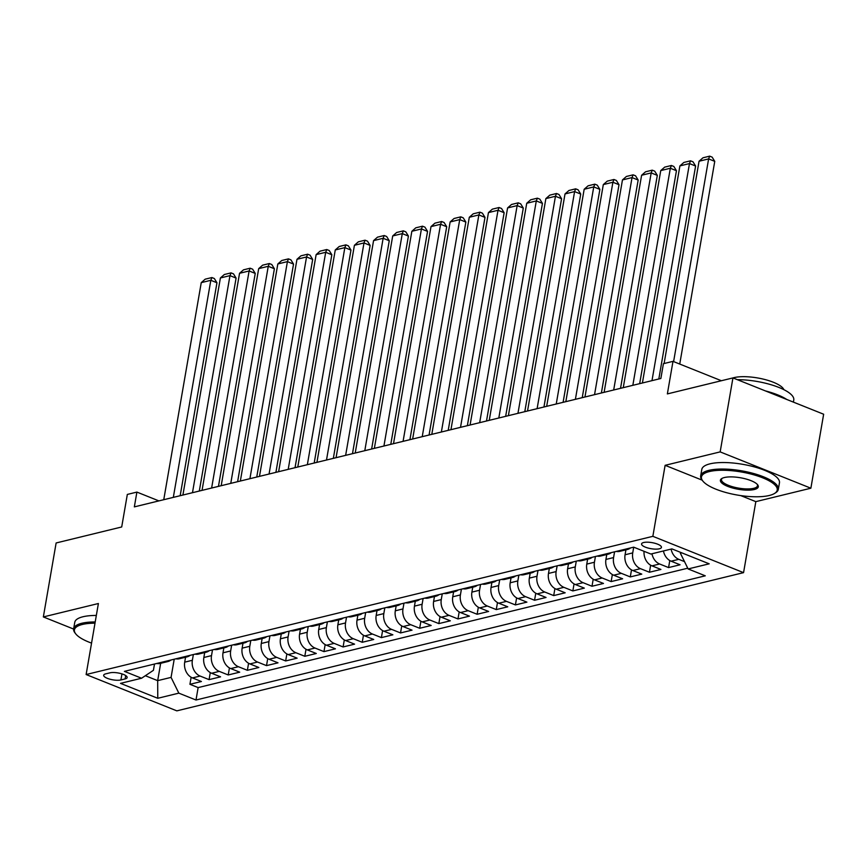 <?xml version="1.0" encoding="UTF-8"?>
<svg xmlns="http://www.w3.org/2000/svg" width="867" height="867" viewBox="0 0 867 867"><rect width="100%" height="100%" fill="white"/><g stroke="black" fill="none" stroke-linecap="round" stroke-linejoin="round"><path stroke-width="1.3" d="M643.661 542.514A10.09 3.067 -170.2 0 0 641.569 543.945A10.09 3.067 -170.2 0 0 648.028 548.031A10.09 3.067 -170.2 0 0 659.353 548.8A10.09 3.067 -170.2 0 0 661.445 547.38A10.09 3.067 -170.2 0 0 654.997 543.295A10.09 3.067 -170.2 0 0 643.661 542.514M740.721 495.588L755.829 501.635L810.873 488.208L823.65 414.231L732.94 377.914A28.373 8.637 9.8 0 1 734.046 377.622A28.373 8.637 9.8 0 1 763.502 379.172A28.373 8.637 9.8 0 1 783.876 389.673M755.829 501.635L743.561 572.643L176.835 710.853L86.126 674.537L652.851 536.326L743.561 572.643M810.873 488.208L720.163 451.891L732.94 377.914L667.362 393.911L672.987 361.355L663.418 363.696L660.86 378.489L134.342 506.881L136.899 492.088L127.33 494.428L121.705 526.973L56.127 542.97L43.35 616.936L73.608 629.052M185.56 657.24L184.704 662.16A12.604 9.84 76.3 0 0 192.463 677.918L201.415 681.505L189.927 684.301L191.141 677.268M193.352 654.542L192.366 660.286A12.604 9.84 76.3 0 0 200.125 676.054L209.077 679.63L210.291 672.597M209.077 679.63L220.565 676.834L211.613 673.247A12.604 9.84 76.3 0 1 203.853 657.489L204.699 652.569M223.849 647.898L223.003 652.818A12.604 9.84 76.3 0 0 230.763 668.576L239.704 672.163L228.216 674.959L229.441 667.926M242.998 643.227L242.142 648.148A12.604 9.84 76.3 0 0 249.902 663.916L258.854 667.492L247.366 670.299L248.58 663.266M262.137 638.567L261.292 643.477A12.604 9.84 76.3 0 0 269.052 659.245L278.004 662.822L266.516 665.628L267.73 658.595M281.287 633.896L280.431 638.816A12.604 9.84 76.3 0 0 288.202 654.574L297.143 658.161L285.655 660.957L286.869 653.924M300.437 629.225L299.581 634.145A12.604 9.84 76.3 0 0 307.341 649.903L316.292 653.49L304.805 656.286L306.018 649.253M319.576 624.554L318.731 629.475A12.604 9.84 76.3 0 0 326.491 645.232L335.442 648.819L323.955 651.616L325.168 644.582M338.726 619.883L337.87 624.804A12.604 9.84 76.3 0 0 345.64 640.561L354.581 644.148L343.094 646.955L344.307 639.922M357.865 615.223L357.02 620.133A12.604 9.84 76.3 0 0 364.779 635.901L373.731 639.478L362.243 642.284L363.457 635.251M377.015 610.552L376.17 615.462A12.604 9.84 76.3 0 0 383.929 631.23L392.881 634.807L381.393 637.613L382.607 630.58M396.165 605.881L395.309 610.802A12.604 9.84 76.3 0 0 403.079 626.559L412.02 630.146L400.532 632.943L401.746 625.909M415.304 601.21L414.459 606.131A12.604 9.84 76.3 0 0 422.218 621.888L431.17 625.475L419.682 628.272L420.896 621.238M434.454 596.539L433.608 601.46A12.604 9.84 76.3 0 0 441.368 617.217L450.32 620.805L438.832 623.601L440.046 616.567M453.604 591.868L452.747 596.789A12.604 9.84 76.3 0 0 460.518 612.557L469.459 616.134L457.971 618.94L459.185 611.907M472.743 587.208L471.897 592.118A12.604 9.84 76.3 0 0 479.657 607.886L488.609 611.463L477.121 614.269L478.335 607.236M491.892 582.537L491.047 587.458A12.604 9.84 76.3 0 0 498.807 603.215L507.759 606.802L496.271 609.599L497.485 602.565M511.042 577.866L510.186 582.787A12.604 9.84 76.3 0 0 517.957 598.544L526.898 602.132L515.41 604.928L516.624 597.894M530.181 573.195L529.336 578.116A12.604 9.84 76.3 0 0 537.096 593.873L546.047 597.461L534.56 600.257L535.773 593.223M549.331 568.524L548.486 573.445A12.604 9.84 76.3 0 0 556.246 589.202L565.186 592.79L553.699 595.596L554.923 588.563M568.481 563.853L567.625 568.774A12.604 9.84 76.3 0 0 575.385 584.542L584.336 588.119L572.849 590.926L574.062 583.892M587.62 559.193L586.775 564.103A12.604 9.84 76.3 0 0 594.534 579.871L603.486 583.448L591.998 586.255L593.212 579.221M606.77 554.522L605.925 559.443A12.604 9.84 76.3 0 0 613.684 575.2L622.625 578.788L611.137 581.584L612.362 574.55M625.92 549.851L625.064 554.772A12.604 9.84 76.3 0 0 632.823 570.529L641.775 574.117L630.287 576.913L631.501 569.879M644.051 551.314A12.604 9.84 76.3 0 0 651.973 565.858L660.925 569.446L649.437 572.242L650.651 565.208M663.439 550.968A12.604 9.84 76.3 0 0 671.123 561.198L680.064 564.775L668.576 567.582L669.79 560.548M120.914 679.945L125.13 678.926A9.775 2.969 -170.2 0 0 127.156 677.539A9.775 2.969 -170.2 0 0 120.903 673.583A9.775 2.969 -170.2 0 0 109.925 672.835L105.709 673.865A9.775 2.969 -170.2 0 0 103.682 675.241A9.775 2.969 -170.2 0 0 109.936 679.197A9.775 2.969 -170.2 0 0 120.914 679.945L121.954 673.897M160.666 663.309L157.675 680.649L171.07 677.387L178.83 693.145L195.996 700.016L705.283 575.818L688.116 568.947L709.184 563.821L671.914 548.898L650.857 554.035L633.69 547.164L124.404 671.361L141.57 678.232L153.416 670.321L154.51 664.014M178.83 693.145L157.772 698.282L120.513 683.369L141.57 678.232M633.712 547.175L632.726 552.897L625.064 554.772M614.573 551.824L613.576 557.568L605.925 559.443M595.423 556.495L594.437 562.239L586.775 564.103M576.273 561.166L575.287 566.91L567.625 568.774M557.134 565.837L556.137 571.581L548.486 573.445M537.984 570.497L536.998 576.252L529.336 578.116M518.845 575.168L517.848 580.912L510.186 582.787M499.695 579.839L498.698 585.583L491.047 587.458M480.546 584.51L479.559 590.254L471.897 592.118M461.407 589.181L460.41 594.925L452.747 596.789M442.257 593.852L441.26 599.596L433.608 601.46M423.107 598.512L422.121 604.256L414.459 606.131M403.968 603.183L402.971 608.927L395.309 610.802M384.818 607.854L383.821 613.598L376.17 615.462M365.668 612.525L364.682 618.269L357.02 620.133M346.529 617.196L345.532 622.939L337.87 624.804M327.379 621.856L326.382 627.61L318.731 629.475M308.229 626.527L307.243 632.271L299.581 634.145M289.09 631.198L288.093 636.942L280.431 638.816M269.94 635.869L268.943 641.613L261.292 643.477M250.791 640.54L249.804 646.283L242.142 648.148M231.652 645.211L230.655 650.954L223.003 652.818M212.502 649.871L211.515 655.615L203.853 657.489M189.927 684.301L198.142 687.596L687.748 568.199M684.507 561.621L678.774 559.323A12.604 9.84 -103.7 0 1 671.101 549.093M668.576 567.582L659.635 563.994A12.604 9.84 -103.7 0 1 651.951 553.764M649.437 572.242L640.485 568.665A12.604 9.84 -103.7 0 1 632.726 552.897M630.287 576.913L621.336 573.336A12.604 9.84 -103.7 0 1 613.576 557.568M611.137 581.584L602.197 577.996A12.604 9.84 -103.7 0 1 594.437 562.239M591.998 586.255L583.047 582.667A12.604 9.84 -103.7 0 1 575.287 566.91M572.849 590.926L563.897 587.338A12.604 9.84 -103.7 0 1 556.137 571.581M553.699 595.596L544.758 592.009A12.604 9.84 -103.7 0 1 536.998 576.252M534.56 600.257L525.608 596.68A12.604 9.84 -103.7 0 1 517.848 580.912M515.41 604.928L506.469 601.351A12.604 9.84 -103.7 0 1 498.698 585.583M496.271 609.599L487.319 606.011A12.604 9.84 -103.7 0 1 479.559 590.254M477.121 614.269L468.169 610.682A12.604 9.84 -103.7 0 1 460.41 594.925M457.971 618.94L449.03 615.353A12.604 9.84 -103.7 0 1 441.26 599.596M438.832 623.601L429.88 620.024A12.604 9.84 -103.7 0 1 422.121 604.256M419.682 628.272L410.73 624.695A12.604 9.84 -103.7 0 1 402.971 608.927M400.532 632.943L391.591 629.366A12.604 9.84 -103.7 0 1 383.821 613.598M381.393 637.613L372.442 634.026A12.604 9.84 -103.7 0 1 364.682 618.269M362.243 642.284L353.292 638.697A12.604 9.84 -103.7 0 1 345.532 622.939M343.094 646.955L334.153 643.368A12.604 9.84 -103.7 0 1 326.382 627.61M323.955 651.616L315.003 648.039A12.604 9.84 -103.7 0 1 307.243 632.271M304.805 656.286L295.853 652.71A12.604 9.84 -103.7 0 1 288.093 636.942M285.655 660.957L276.714 657.37A12.604 9.84 -103.7 0 1 268.943 641.613M266.516 665.628L257.564 662.041A12.604 9.84 -103.7 0 1 249.804 646.283M247.366 670.299L238.414 666.712A12.604 9.84 -103.7 0 1 230.655 650.954M228.216 674.959L219.275 671.383A12.604 9.84 -103.7 0 1 211.515 655.615M164.427 661.597A12.604 9.84 76.3 0 0 167.895 661.543A12.604 9.84 76.3 0 0 171.005 659.993M156.764 663.472A12.604 9.84 76.3 0 0 160.232 663.418L167.895 661.543M174.213 659.213L171.07 677.387M86.126 674.537L98.394 603.519L43.35 616.936M720.163 451.891L665.119 465.319L652.851 536.326M721.387 380.732L672.987 361.355M158.899 500.898L136.899 492.088M145.331 675.718L157.675 680.649L157.772 698.282M680.508 552.333L680.357 553.189L681.776 552.843M198.142 687.596L195.996 700.016M175.914 658.801A12.604 9.84 76.3 0 0 179.382 658.747L187.044 656.872A12.604 9.84 -103.7 0 1 183.566 656.926M190.144 655.322A12.604 9.84 -103.7 0 1 187.044 656.872M195.053 654.13A12.604 9.84 76.3 0 0 198.532 654.076L206.183 652.212A12.604 9.84 -103.7 0 1 202.715 652.266M209.294 650.662A12.604 9.84 -103.7 0 1 206.183 652.212M214.203 649.459A12.604 9.84 76.3 0 0 217.671 649.405L225.333 647.541A12.604 9.84 -103.7 0 1 221.854 647.595M228.444 645.991A12.604 9.84 -103.7 0 1 225.333 647.541M233.342 644.788A12.604 9.84 76.3 0 0 236.821 644.734L244.483 642.87A12.604 9.84 -103.7 0 1 241.004 642.924M247.583 641.32A12.604 9.84 -103.7 0 1 244.483 642.87M252.492 640.128A12.604 9.84 76.3 0 0 255.971 640.074L263.622 638.199A12.604 9.84 -103.7 0 1 260.154 638.253M266.733 636.649A12.604 9.84 -103.7 0 1 263.622 638.199M271.642 635.457A12.604 9.84 76.3 0 0 275.11 635.403L282.772 633.528A12.604 9.84 -103.7 0 1 279.293 633.582M285.882 631.978A12.604 9.84 -103.7 0 1 282.772 633.528M290.781 630.786A12.604 9.84 76.3 0 0 294.26 630.732L301.922 628.868A12.604 9.84 -103.7 0 1 298.443 628.922M305.021 627.307A12.604 9.84 -103.7 0 1 301.922 628.868M309.931 626.115A12.604 9.84 76.3 0 0 313.41 626.061L321.061 624.197A12.604 9.84 -103.7 0 1 317.593 624.251M324.171 622.647A12.604 9.84 -103.7 0 1 321.061 624.197M329.081 621.444A12.604 9.84 76.3 0 0 332.549 621.39L340.211 619.526A12.604 9.84 -103.7 0 1 336.732 619.58M343.321 617.976A12.604 9.84 -103.7 0 1 340.211 619.526M348.22 616.773A12.604 9.84 76.3 0 0 351.699 616.719L359.35 614.855A12.604 9.84 -103.7 0 1 355.882 614.909M362.46 613.305A12.604 9.84 -103.7 0 1 359.35 614.855M367.37 612.113A12.604 9.84 76.3 0 0 370.838 612.059L378.5 610.184A12.604 9.84 -103.7 0 1 375.032 610.238M381.61 608.634A12.604 9.84 -103.7 0 1 378.5 610.184M386.519 607.442A12.604 9.84 76.3 0 0 389.987 607.388L397.65 605.513A12.604 9.84 -103.7 0 1 394.171 605.567M400.76 603.963A12.604 9.84 -103.7 0 1 397.65 605.513M405.658 602.771A12.604 9.84 76.3 0 0 409.137 602.717L416.789 600.853A12.604 9.84 -103.7 0 1 413.321 600.907M419.899 599.303A12.604 9.84 -103.7 0 1 416.789 600.853M424.808 598.1A12.604 9.84 76.3 0 0 428.276 598.046L435.938 596.182A12.604 9.84 -103.7 0 1 432.47 596.236M439.049 594.632A12.604 9.84 -103.7 0 1 435.938 596.182M443.958 593.429A12.604 9.84 76.3 0 0 447.426 593.375L455.088 591.511A12.604 9.84 -103.7 0 1 451.609 591.565M458.188 589.961A12.604 9.84 -103.7 0 1 455.088 591.511M463.097 588.769A12.604 9.84 76.3 0 0 466.576 588.715L474.227 586.84A12.604 9.84 -103.7 0 1 470.759 586.894M477.338 585.29A12.604 9.84 -103.7 0 1 474.227 586.84M482.247 584.098A12.604 9.84 76.3 0 0 485.715 584.044L493.377 582.169A12.604 9.84 -103.7 0 1 489.909 582.223M496.488 580.619A12.604 9.84 -103.7 0 1 493.377 582.169M501.397 579.427A12.604 9.84 76.3 0 0 504.865 579.373L512.527 577.509A12.604 9.84 -103.7 0 1 509.048 577.563M515.627 575.948A12.604 9.84 -103.7 0 1 512.527 577.509M520.536 574.756A12.604 9.84 76.3 0 0 524.015 574.702L531.666 572.838A12.604 9.84 -103.7 0 1 528.198 572.892M534.776 571.288A12.604 9.84 -103.7 0 1 531.666 572.838M539.686 570.085A12.604 9.84 76.3 0 0 543.154 570.031L550.816 568.167A12.604 9.84 -103.7 0 1 547.348 568.221M553.926 566.617A12.604 9.84 -103.7 0 1 550.816 568.167M558.836 565.414A12.604 9.84 76.3 0 0 562.304 565.36L569.966 563.496A12.604 9.84 -103.7 0 1 566.487 563.55M573.065 561.946A12.604 9.84 -103.7 0 1 569.966 563.496M577.975 560.754A12.604 9.84 76.3 0 0 581.454 560.7L589.105 558.825A12.604 9.84 -103.7 0 1 585.637 558.879M592.215 557.275A12.604 9.84 -103.7 0 1 589.105 558.825M597.125 556.083A12.604 9.84 76.3 0 0 600.593 556.029L608.255 554.154A12.604 9.84 -103.7 0 1 604.787 554.208M611.365 552.604A12.604 9.84 -103.7 0 1 608.255 554.154M616.264 551.412A12.604 9.84 76.3 0 0 619.742 551.358L627.405 549.494A12.604 9.84 -103.7 0 1 623.926 549.548M630.504 547.944A12.604 9.84 -103.7 0 1 627.405 549.494M688.116 568.947L680.357 553.189M665.119 465.319L702.118 480.134M163.755 499.717L201.252 282.642L210.822 280.301L216.956 282.761L214.344 278.524L211.895 277.548L210.822 280.301L173.324 497.376M180.173 495.707L216.956 282.761M201.252 282.642L205.186 279.174L211.895 277.548M95.002 623.167A38.462 11.705 -170.2 0 0 82.408 624.457A38.462 11.705 -170.2 0 0 75.765 633.907A38.462 11.705 -170.2 0 0 91.555 643.108M75.765 633.907L75.028 632.953A39.405 11.986 9.8 0 1 73.641 628.835A39.405 11.986 9.8 0 1 81.823 623.265A39.405 11.986 9.8 0 1 95.207 621.953M106.175 530.756A28.373 8.637 9.8 0 1 107.02 530.539A28.373 8.637 9.8 0 1 107.909 530.333M73.641 628.835L74.768 622.322A39.405 11.986 9.8 0 1 82.95 616.762A39.405 11.986 9.8 0 1 96.335 615.44M709.444 471.54A38.462 11.705 -170.2 0 0 702.801 481.001A38.462 11.705 -170.2 0 0 731.986 494.006A38.462 11.705 -170.2 0 0 769.257 495.49A38.462 11.705 -170.2 0 0 774.621 493.399A38.462 11.705 -170.2 0 0 758.213 476.178A38.462 11.705 -170.2 0 0 709.444 471.54M702.801 481.001L702.053 480.047A39.405 11.986 9.8 0 1 700.677 475.918A39.405 11.986 9.8 0 1 708.859 470.358A39.405 11.986 9.8 0 1 753.12 473.371A39.405 11.986 9.8 0 1 778.328 489.335A39.405 11.986 9.8 0 1 775.651 492.759L774.621 493.399M724.4 477.533A19.226 5.852 9.8 0 1 743.03 478.27A19.226 5.852 9.8 0 1 757.628 484.772A19.226 5.852 9.8 0 1 754.301 489.508A19.226 5.852 9.8 0 1 729.916 487.189A19.226 5.852 9.8 0 1 721.712 478.573A19.226 5.852 9.8 0 1 724.4 477.533M722.276 478.259A18.283 5.56 -170.2 0 0 721.485 479.516A18.283 5.56 -170.2 0 0 733.189 486.918A18.283 5.56 -170.2 0 0 753.726 488.327A18.283 5.56 -170.2 0 0 757.52 485.737A18.283 5.56 -170.2 0 0 757.194 484.295M700.677 475.918L701.804 469.415A39.405 11.986 9.8 0 1 709.986 463.845A39.405 11.986 9.8 0 1 754.247 466.869A39.405 11.986 9.8 0 1 779.455 482.821L778.328 489.335M765.42 390.919A39.405 11.986 9.8 0 1 786.77 399.47M737.351 379.681A39.405 11.986 9.8 0 1 793.771 399.969L793.403 402.125M182.904 495.046L220.391 277.971L229.972 275.63L236.095 278.09L233.483 273.853L231.034 272.877L229.972 275.63L192.474 492.705M199.312 491.036L236.095 278.09M220.391 277.971L224.336 274.514L231.034 272.877M202.044 490.375L239.541 273.3L249.111 270.97L255.245 273.419L252.633 269.193L250.184 268.206L249.111 270.97L211.624 488.045M218.462 486.376L255.245 273.419M239.541 273.3L243.486 269.843L250.184 268.206M221.193 485.704L258.691 268.629L268.261 266.299L274.395 268.748L271.783 264.522L269.334 263.535L268.261 266.299L230.763 483.374M237.612 481.705L274.395 268.748M258.691 268.629L262.625 265.172L269.334 263.535M240.343 481.033L277.83 263.958L287.411 261.628L293.534 264.077L290.922 259.851L288.473 258.865L287.411 261.628L249.913 478.703M256.751 477.034L293.534 264.077M277.83 263.958L281.775 260.501L288.473 258.865M259.482 476.362L296.98 259.298L306.55 256.957L312.684 259.417L310.072 255.18L307.622 254.204L306.55 256.957L269.063 474.032M275.901 472.363L312.684 259.417M296.98 259.298L300.914 255.83L307.622 254.204M278.632 471.702L316.13 254.627L325.699 252.286L331.833 254.746L329.222 250.509L326.761 249.533L325.699 252.286L288.202 469.361M295.04 467.692L331.833 254.746M316.13 254.627L320.064 251.159L326.761 249.533M297.782 467.031L335.269 249.956L344.849 247.626L350.972 250.075L348.361 245.838L345.911 244.862L344.849 247.626L307.352 464.69M314.19 463.032L350.972 250.075M335.269 249.956L339.214 246.499L345.911 244.862M316.921 462.36L354.419 245.285L363.988 242.955L370.122 245.404L367.51 241.178L365.061 240.192L363.988 242.955L326.501 460.03M333.34 458.361L370.122 245.404M354.419 245.285L358.353 241.828L365.061 240.192M336.071 457.689L373.569 240.614L383.138 238.284L389.261 240.733L386.66 236.507L384.2 235.521L383.138 238.284L345.64 455.359M352.479 453.69L389.261 240.733M373.569 240.614L377.503 237.157L384.2 235.521M355.221 453.018L392.708 235.954L402.288 233.613L408.411 236.073L405.799 231.836L403.35 230.85L402.288 233.613L364.79 450.688M371.629 449.019L408.411 236.073M392.708 235.954L396.652 232.486L403.35 230.85M374.36 448.358L411.858 231.283L421.427 228.942L427.561 231.402L424.949 227.165L422.5 226.189L421.427 228.942L383.929 446.017M390.779 444.348L427.561 231.402M411.858 231.283L415.792 227.815L422.5 226.189M393.51 443.687L431.007 226.612L440.577 224.271L446.7 226.731L444.099 222.494L441.639 221.519L440.577 224.271L403.079 441.346M409.918 439.677L446.7 226.731M431.007 226.612L434.941 223.155L441.639 221.519M412.649 439.016L450.146 221.941L459.727 219.611L465.85 222.06L463.238 217.834L460.789 216.848L459.727 219.611L422.229 436.686M429.067 435.017L465.85 222.06M450.146 221.941L454.091 218.484L460.789 216.848M431.799 434.345L469.296 217.27L478.866 214.94L485 217.389L482.388 213.163L479.939 212.177L478.866 214.94L441.368 432.015M448.217 430.346L485 217.389M469.296 217.27L473.23 213.813L479.939 212.177M450.948 429.674L488.446 212.599L498.016 210.269L504.139 212.718L501.538 208.492L499.078 207.506L498.016 210.269L460.518 427.344M467.356 425.675L504.139 212.718M488.446 212.599L492.38 209.142L499.078 207.506M470.087 425.003L507.585 207.939L517.155 205.598L523.289 208.058L520.677 203.821L518.228 202.835L517.155 205.598L479.668 422.673M486.506 421.004L523.289 208.058M507.585 207.939L511.53 204.471L518.228 202.835M489.237 420.343L526.735 203.268L536.305 200.927L542.439 203.387L539.827 199.15L537.377 198.175L536.305 200.927L498.807 418.002M505.656 416.333L542.439 203.387M526.735 203.268L530.669 199.8L537.377 198.175M508.387 415.672L545.874 198.597L555.454 196.267L561.578 198.716L558.966 194.479L556.516 193.504L555.454 196.267L517.957 413.331M524.795 411.662L561.578 198.716M545.874 198.597L549.819 195.14L556.516 193.504M527.526 411.001L565.024 193.926L574.593 191.596L580.727 194.045L578.116 189.819L575.666 188.833L574.593 191.596L537.106 408.671M543.945 407.002L580.727 194.045M565.024 193.926L568.969 190.469L575.666 188.833M546.676 406.33L584.174 189.255L593.743 186.925L599.877 189.374L597.265 185.148L594.816 184.162L593.743 186.925L556.246 404M563.095 402.331L599.877 189.374M584.174 189.255L588.108 185.798L594.816 184.162M565.826 401.659L603.313 184.584L612.893 182.254L619.016 184.714L616.404 180.477L613.955 179.491L612.893 182.254L575.395 399.329M582.234 397.66L619.016 184.714M603.313 184.584L607.258 181.127L613.955 179.491M584.965 396.999L622.463 179.924L632.032 177.583L638.166 180.043L635.554 175.806L633.105 174.831L632.032 177.583L594.545 394.658M601.384 392.989L638.166 180.043M622.463 179.924L626.408 176.456L633.105 174.831M604.115 392.328L641.613 175.253L651.182 172.912L657.316 175.372L654.704 171.135L652.255 170.16L651.182 172.912L613.684 389.987M620.534 388.318L657.316 175.372M641.613 175.253L645.547 171.796L652.255 170.16M623.265 387.657L660.752 170.582L670.332 168.252L676.455 170.701L673.843 166.464L671.394 165.489L670.332 168.252L632.834 385.316M639.673 383.658L676.455 170.701M660.752 170.582L664.696 167.125L671.394 165.489M642.404 382.986L679.901 165.911L689.471 163.581L695.605 166.03L692.993 161.804L690.544 160.818L689.471 163.581L651.984 380.656M658.822 378.987L695.605 166.03M679.901 165.911L683.835 162.454L690.544 160.818M664.111 363.522L699.051 161.24L708.621 158.91L714.755 161.36L712.143 157.133L709.683 156.147L708.621 158.91L673.605 361.604M679.739 364.064L714.755 161.36M699.051 161.24L702.985 157.783L709.683 156.147M192.366 660.286L184.704 662.16M200.125 676.054L192.463 677.918M678.774 559.323L671.123 561.198M659.635 563.994L651.973 565.858M640.485 568.665L632.823 570.529M621.336 573.336L613.684 575.2M602.197 577.996L594.534 579.871M583.047 582.667L575.385 584.542M563.897 587.338L556.246 589.202M544.758 592.009L537.096 593.873M525.608 596.68L517.957 598.544M506.469 601.351L498.807 603.215M487.319 606.011L479.657 607.886M468.169 610.682L460.518 612.557M449.03 615.353L441.368 617.217M429.88 620.024L422.218 621.888M410.73 624.695L403.079 626.559M391.591 629.366L383.929 631.23M372.442 634.026L364.779 635.901M353.292 638.697L345.64 640.561M334.153 643.368L326.491 645.232M315.003 648.039L307.341 649.903M295.853 652.71L288.202 654.574M276.714 657.37L269.052 659.245M257.564 662.041L249.902 663.916M238.414 666.712L230.763 668.576M219.275 671.383L211.613 673.247M125.704 675.566L125.13 678.926"/></g></svg>

